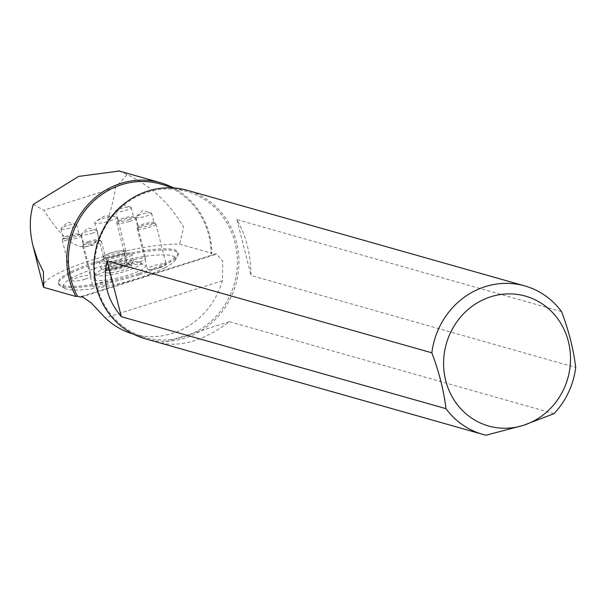 <?xml version="1.0" encoding="UTF-8"?>
<svg xmlns="http://www.w3.org/2000/svg" width="606" height="606" viewBox="0 0 606 606"><rect width="100%" height="100%" fill="white"/><g stroke="black" fill="none" stroke-linecap="round" stroke-linejoin="round"><path stroke-width="0.45" stroke-dasharray="3.03 2.27" d="M172.483 187.413A77.144 72.159 -74.2 0 1 211.873 253.316L179.634 244.18A77.144 14.332 -14.2 0 0 94.089 259.451A77.144 14.332 -14.2 0 0 43.299 286.509M119.253 171.028L127.215 174.596C151.265 186.087 170.074 203.661 183.641 227.318L179.634 244.18M147.705 192.163A75.886 70.993 -74.2 0 1 186.678 191.435A75.886 70.993 -74.2 0 1 234.295 283.797A75.886 70.993 -74.2 0 1 145.311 337.466A75.886 70.993 -74.2 0 1 94.642 265.776A75.886 70.993 -74.2 0 1 147.705 192.163M160.446 184.004A75.886 70.993 -74.2 0 1 211.123 253.808L214.539 254.77L216.153 253.732L222.796 261.103L222.417 280.722A75.886 70.993 -74.2 0 1 133.502 334.118A75.886 70.993 -74.2 0 1 133.267 334.05M211.123 253.808L211.873 253.316M33.269 204.427L43.852 210.221C79.219 265.754 103.156 258.156 115.67 187.421L127.215 174.596M115.67 187.421L43.852 210.221M139.069 273.533A61.714 11.461 -14.2 0 0 177.906 252.452A61.714 11.461 -14.2 0 0 115.269 256.474A61.714 11.461 -14.2 0 0 58.252 282.729A61.714 11.461 -14.2 0 0 139.069 273.533M214.539 254.77L83.196 296.478M145.395 338.792A77.144 72.159 105.8 0 0 235.848 284.237A77.144 72.159 105.8 0 0 187.451 190.352M561.573 311.62L236.908 219.645C245.983 235.31 250.687 253.922 251.035 275.488L575.7 367.463M553.99 413.656L229.326 321.688C205.434 339.799 182.8 346.98 161.438 343.246L486.095 435.214M139.372 274.73A61.714 11.461 -14.2 0 0 177.664 256.02A61.714 11.461 -14.2 0 0 178.209 253.641A61.714 11.461 -14.2 0 0 97.392 262.837A61.714 11.461 -14.2 0 0 58.555 283.919A61.714 11.461 -14.2 0 0 60.161 285.744A61.714 11.461 -14.2 0 0 139.372 274.73M164.938 267.791A57.858 10.749 -14.2 0 0 168.203 265.981L168.688 265.693A57.858 10.749 -14.2 0 0 171.566 263.769L171.968 263.459A57.858 10.749 -14.2 0 0 174.233 261.368L174.513 261.019A57.858 10.749 -14.2 0 0 174.884 260.489A57.858 10.749 -14.2 0 0 175.452 258.557L175.354 258.103A57.858 10.749 -14.2 0 0 163.9 254.853L162.385 254.853A57.858 10.749 -14.2 0 0 154.219 255.27L153.083 255.376A57.858 10.749 -14.2 0 0 146.243 256.171L145.235 256.315A57.858 10.749 -14.2 0 0 139.009 257.285L138.077 257.444A57.858 10.749 -14.2 0 0 132.244 258.527L131.366 258.701A57.858 10.749 -14.2 0 0 125.828 259.868L124.987 260.057A57.858 10.749 -14.2 0 0 119.693 261.292L118.882 261.489A57.858 10.749 -14.2 0 0 113.799 262.784L113.019 262.989A57.858 10.749 -14.2 0 0 99.634 266.882A57.858 10.749 -14.2 0 0 70.417 278.927L69.932 279.222A57.858 10.749 -14.2 0 0 67.061 281.139L66.652 281.449A57.858 10.749 -14.2 0 0 64.388 283.54L64.107 283.888A57.858 10.749 -14.2 0 0 63.175 286.358L63.274 286.812A57.858 10.749 -14.2 0 0 64.736 288.365A57.858 10.749 -14.2 0 0 74.72 290.054L76.242 290.062A57.858 10.749 -14.2 0 0 84.401 289.638L85.537 289.532A57.858 10.749 -14.2 0 0 92.377 288.736L93.385 288.6A57.858 10.749 -14.2 0 0 99.611 287.63L100.551 287.464A57.858 10.749 -14.2 0 0 106.376 286.38L107.262 286.206A57.858 10.749 -14.2 0 0 112.799 285.04L113.64 284.858A57.858 10.749 -14.2 0 0 118.935 283.623L119.738 283.426A57.858 10.749 -14.2 0 0 124.828 282.131L125.601 281.926A57.858 10.749 -14.2 0 0 130.502 280.578L131.252 280.366A57.858 10.749 -14.2 0 0 135.971 278.965L136.691 278.745A57.858 10.749 -14.2 0 0 141.243 277.306L141.94 277.071A57.858 10.749 -14.2 0 0 146.319 275.578L146.985 275.344A57.858 10.749 -14.2 0 0 151.189 273.798L151.833 273.556A57.858 10.749 -14.2 0 0 155.848 271.958L156.454 271.708A57.858 10.749 -14.2 0 0 160.264 270.049L160.832 269.784A57.858 10.749 -14.2 0 0 164.4 268.064L164.938 267.791M160.067 267.617A9.643 1.788 -14.2 0 0 166.135 264.322A9.643 1.788 -14.2 0 0 156.348 264.951A9.643 1.788 -14.2 0 0 147.44 269.049A9.643 1.788 -14.2 0 0 160.067 267.617M139.66 261.837A9.643 1.788 -14.2 0 0 145.728 258.542A9.643 1.788 -14.2 0 0 135.941 259.171A9.643 1.788 -14.2 0 0 127.033 263.269A9.643 1.788 -14.2 0 0 139.66 261.837M110.125 269.852A26.997 5.015 -14.2 0 0 93.377 278.04A26.997 5.015 -14.2 0 0 120.541 277.321A26.997 5.015 -14.2 0 0 144.781 265.034A26.997 5.015 -14.2 0 0 110.125 269.852M85.12 279.154A9.643 1.788 -14.2 0 0 91.188 275.859A9.643 1.788 -14.2 0 0 81.401 276.487A9.643 1.788 -14.2 0 0 72.493 280.593A9.643 1.788 -14.2 0 0 85.12 279.154M105.527 284.934A9.643 1.788 -14.2 0 0 111.595 281.638A9.643 1.788 -14.2 0 0 101.808 282.267A9.643 1.788 -14.2 0 0 92.9 286.373A9.643 1.788 -14.2 0 0 105.527 284.934M113.973 265.829A11.59 2.151 -14.2 0 0 106.785 269.344A11.59 2.151 -14.2 0 0 106.679 269.784A11.59 2.151 -14.2 0 0 121.859 268.064A11.59 2.151 -14.2 0 0 129.154 264.102A11.59 2.151 -14.2 0 0 128.851 263.761A11.59 2.151 -14.2 0 0 113.973 265.829M113.784 267.481A13.514 2.507 -14.2 0 0 105.399 271.579A13.514 2.507 -14.2 0 0 118.996 271.215A13.514 2.507 -14.2 0 0 131.131 265.064A13.514 2.507 -14.2 0 0 113.784 267.481M121.397 266.223A11.59 2.151 -14.2 0 0 128.684 262.262A11.59 2.151 -14.2 0 0 116.928 263.019A11.59 2.151 -14.2 0 0 106.217 267.95A11.59 2.151 -14.2 0 0 121.397 266.223M110.512 266.549A23.142 4.295 -14.2 0 0 96.149 273.571A23.142 4.295 -14.2 0 0 119.435 272.95A23.142 4.295 -14.2 0 0 140.213 262.421A23.142 4.295 -14.2 0 0 110.512 266.549M111.746 257.012A11.59 2.151 165.8 0 1 126.919 255.285A11.59 2.151 165.8 0 1 116.216 260.216A11.59 2.151 165.8 0 1 104.452 260.966A11.59 2.151 165.8 0 1 111.746 257.012M121.359 259.732A16.68 3.098 165.8 0 1 99.513 262.216A16.68 3.098 165.8 0 1 114.928 255.126A16.68 3.098 165.8 0 1 131.858 254.035A16.68 3.098 165.8 0 1 121.359 259.732M123.124 266.716A16.68 3.098 165.8 0 1 101.278 269.2A16.68 3.098 165.8 0 1 116.693 262.103A16.68 3.098 165.8 0 1 133.623 261.012A16.68 3.098 165.8 0 1 123.124 266.716M110.724 252.967A11.59 2.151 -14.2 0 0 103.831 256.126A11.59 2.151 -14.2 0 0 103.429 256.929A11.59 2.151 -14.2 0 0 115.193 256.171A11.59 2.151 -14.2 0 0 125.896 251.24A11.59 2.151 -14.2 0 0 125.162 250.732A11.59 2.151 -14.2 0 0 110.724 252.967A11.575 2.151 165.8 0 1 125.139 250.725A11.575 2.151 165.8 0 1 125.881 251.24A11.575 2.151 165.8 0 1 115.185 256.156A11.575 2.151 165.8 0 1 103.444 256.914A11.575 2.151 165.8 0 1 103.846 256.111A11.575 2.151 165.8 0 1 110.724 252.96M109.928 220.94A11.575 2.151 -14.2 0 0 117.208 216.986A11.575 2.151 -14.2 0 0 115.307 216.319A11.575 2.151 -14.2 0 0 102.058 218.713A11.575 2.151 -14.2 0 0 96.134 221.167A11.575 2.151 -14.2 0 0 94.778 222.667A11.575 2.151 -14.2 0 0 109.928 220.94M229.326 321.688L161.438 343.246M236.908 219.645L251.035 275.488M120.609 208.684A8.098 1.507 -14.2 0 0 115.791 210.896A8.098 1.507 -14.2 0 0 115.511 211.456A8.098 1.507 -14.2 0 0 126.116 210.244A8.098 1.507 -14.2 0 0 131.214 207.479A8.098 1.507 -14.2 0 0 130.699 207.123A8.098 1.507 -14.2 0 0 120.609 208.684M128.533 219.804A8.098 1.507 -14.2 0 0 133.631 217.031A8.098 1.507 -14.2 0 0 133.418 216.796A8.098 1.507 -14.2 0 0 125.412 217.562A8.098 1.507 -14.2 0 0 117.996 220.698A8.098 1.507 -14.2 0 0 117.928 221.008A8.098 1.507 -14.2 0 0 128.533 219.804M129.434 221.417A9.643 1.788 -14.2 0 0 135.502 218.122A9.643 1.788 -14.2 0 0 135.252 217.842A9.643 1.788 -14.2 0 0 125.715 218.751A9.643 1.788 -14.2 0 0 116.89 222.485A9.643 1.788 -14.2 0 0 116.806 222.856A9.643 1.788 -14.2 0 0 129.434 221.417M151.129 212.911A8.098 1.507 -14.2 0 0 151.106 212.903A8.098 1.507 -14.2 0 0 143.402 213.789A8.098 1.507 -14.2 0 0 136.198 216.675A8.098 1.507 -14.2 0 0 135.918 217.236A8.098 1.507 -14.2 0 0 136.403 217.584A8.098 1.507 -14.2 0 0 145.349 216.38A8.098 1.507 -14.2 0 0 151.621 213.259A8.098 1.507 -14.2 0 0 151.129 212.911L142.599 210.615L136.198 216.675M138.827 227.136A8.098 1.507 -14.2 0 0 147.766 225.932A8.098 1.507 -14.2 0 0 154.038 222.811A8.098 1.507 -14.2 0 0 153.826 222.576A8.098 1.507 -14.2 0 0 145.819 223.341A8.098 1.507 -14.2 0 0 138.403 226.477A8.098 1.507 -14.2 0 0 138.335 226.788A8.098 1.507 -14.2 0 0 138.827 227.136M137.797 229.053A9.643 1.788 -14.2 0 0 149.841 227.197A9.643 1.788 -14.2 0 0 155.909 223.902A9.643 1.788 -14.2 0 0 155.651 223.622A9.643 1.788 -14.2 0 0 146.122 224.531A9.643 1.788 -14.2 0 0 137.297 228.265A9.643 1.788 -14.2 0 0 137.214 228.636A9.643 1.788 -14.2 0 0 137.797 229.053M61.456 229.121A8.098 1.507 -14.2 0 0 70.402 227.917A8.098 1.507 -14.2 0 0 76.674 224.803A8.098 1.507 -14.2 0 0 76.182 224.447A8.098 1.507 -14.2 0 0 76.159 224.44A8.098 1.507 -14.2 0 0 68.455 225.326A8.098 1.507 -14.2 0 0 61.251 228.212A8.098 1.507 -14.2 0 0 60.971 228.773A8.098 1.507 -14.2 0 0 61.456 229.121M78.606 233.999A8.098 1.507 -14.2 0 0 70.394 235.007A8.098 1.507 -14.2 0 0 63.456 238.014A8.098 1.507 -14.2 0 0 63.388 238.325A8.098 1.507 -14.2 0 0 71.606 237.794A8.098 1.507 -14.2 0 0 79.091 234.355A8.098 1.507 -14.2 0 0 78.878 234.113A8.098 1.507 -14.2 0 0 78.606 233.999M80.378 235.022A9.643 1.788 -14.2 0 0 70.607 236.219A9.643 1.788 -14.2 0 0 62.35 239.802A9.643 1.788 -14.2 0 0 62.267 240.173A9.643 1.788 -14.2 0 0 74.894 238.741A9.643 1.788 -14.2 0 0 80.962 235.446A9.643 1.788 -14.2 0 0 80.704 235.158A9.643 1.788 -14.2 0 0 80.378 235.022M91.983 233.348A8.098 1.507 -14.2 0 0 97.081 230.583A8.098 1.507 -14.2 0 0 96.566 230.219A8.098 1.507 -14.2 0 0 86.476 231.787A8.098 1.507 -14.2 0 0 81.658 233.992A8.098 1.507 -14.2 0 0 81.378 234.552A8.098 1.507 -14.2 0 0 91.983 233.348M88.893 241.34A8.098 1.507 -14.2 0 0 83.863 243.794A8.098 1.507 -14.2 0 0 83.795 244.104A8.098 1.507 -14.2 0 0 92.014 243.582A8.098 1.507 -14.2 0 0 99.498 240.135A8.098 1.507 -14.2 0 0 99.286 239.893A8.098 1.507 -14.2 0 0 88.893 241.34M88.741 242.658A9.643 1.788 -14.2 0 0 82.757 245.581A9.643 1.788 -14.2 0 0 82.666 245.953A9.643 1.788 -14.2 0 0 95.293 244.521A9.643 1.788 -14.2 0 0 101.369 241.226A9.643 1.788 -14.2 0 0 101.111 240.938A9.643 1.788 -14.2 0 0 88.741 242.658M222.417 280.722L105.3 317.908M133.502 334.118L145.311 337.466M174.642 188.027L186.678 191.435M58.252 282.729L58.555 283.919M177.906 252.452L178.209 253.641M174.884 260.489L177.664 256.02M64.736 288.365L60.161 285.744M106.785 269.344L105.399 271.579M128.851 263.761L131.131 265.064M106.217 267.95L106.679 269.784M128.684 262.262L129.154 264.102M96.149 273.571L93.377 278.04M140.213 262.421L144.781 265.034M133.623 261.012L131.858 254.035M101.278 269.2L99.513 262.216M103.429 256.929L104.452 260.966M117.208 216.986L126.919 255.285M115.307 216.319L104.982 215.812L96.134 221.167M94.778 222.667L103.444 256.914M216.145 253.702L81.825 296.357M130.699 207.123L122.192 204.828L115.791 210.896M115.511 211.456L117.928 221.008M131.214 207.479L133.631 217.031M117.996 220.698L116.89 222.485M133.418 216.796L135.252 217.842M116.806 222.856L127.033 263.269M135.502 218.122L145.728 258.542M135.918 217.236L138.335 226.788M151.621 213.259L154.038 222.811M138.403 226.477L137.297 228.265M153.826 222.576L155.651 223.622M137.214 228.636L147.44 269.049M155.909 223.902L166.135 264.322M76.159 224.44L67.652 222.152L61.251 228.212M60.971 228.773L63.388 238.325M76.674 224.803L79.091 234.355M63.456 238.014L62.35 239.802M78.878 234.113L80.704 235.158M62.267 240.173L72.493 280.593M80.962 235.446L91.188 275.859M96.566 230.219L88.052 227.932L81.658 233.992M81.378 234.552L83.795 244.104M97.081 230.583L99.498 240.135M83.863 243.794L82.757 245.581M99.286 239.893L101.111 240.938M82.666 245.953L92.9 286.373M101.369 241.226L111.595 281.638"/><path stroke-width="0.91" d="M43.67 287.358L43.405 271.852L37.307 259.05L33.05 246.021L43.299 286.509A77.144 14.332 -14.2 0 0 43.67 287.358L75.909 296.485A77.144 72.159 -74.2 0 1 82.886 210.797A77.144 72.159 -74.2 0 1 160.363 182.679A77.144 72.159 -74.2 0 1 172.483 187.413M33.05 246.021C29.33 231.007 29.406 217.137 33.269 204.427L78.628 176.414L119.253 171.028M133.267 334.05A75.886 70.993 -74.2 0 1 105.3 317.908L91.195 302.917L81.833 296.387L80.924 297.205L77.507 296.236A75.886 70.993 -74.2 0 1 121.465 184.732A75.886 70.993 -74.2 0 1 160.446 184.004L174.642 188.027M75.909 296.485L77.507 296.236M83.196 296.478L80.924 297.205M523.326 425.367A67.501 63.145 105.8 0 0 552.051 312.045A67.501 63.145 105.8 0 0 445.781 345.791A67.501 63.145 105.8 0 0 523.326 425.367L486.095 435.214A77.144 72.159 -74.2 0 1 482.747 434.358A77.144 72.159 -74.2 0 1 445.978 408.656L121.314 316.68C107.027 299.546 102.323 280.926 107.186 260.845L431.851 352.813A77.144 72.159 -74.2 0 1 485.179 286.653A77.144 72.159 -74.2 0 1 524.804 285.918A77.144 72.159 -74.2 0 1 561.573 311.62C568.875 331.005 573.587 349.617 575.7 367.463A77.144 72.159 -74.2 0 1 553.99 413.656L523.326 425.367M524.804 285.918L187.451 190.352A77.144 72.159 105.8 0 0 147.826 191.087A77.144 72.159 105.8 0 0 93.892 265.92A77.144 72.159 105.8 0 0 145.395 338.792L482.747 434.358M445.978 408.656C443.85 390.741 439.138 372.129 431.851 352.813M121.314 316.68L107.186 260.845M118.412 170.794L160.363 182.679"/></g></svg>
